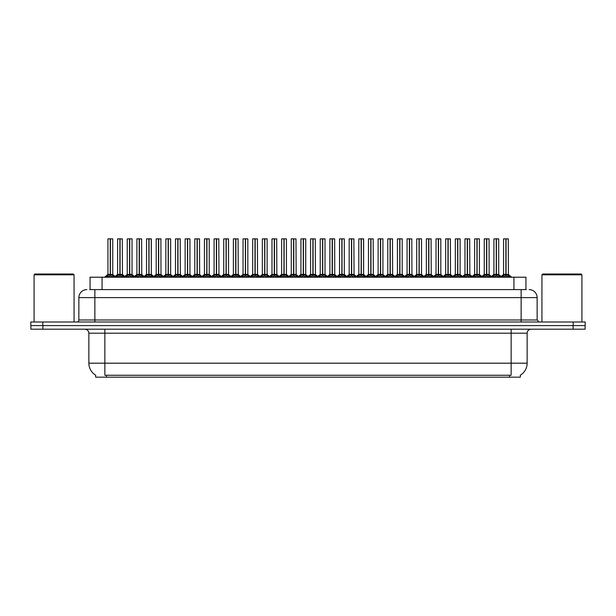 <?xml version="1.0" encoding="UTF-8"?>
<svg xmlns="http://www.w3.org/2000/svg" width="616" height="616" viewBox="0 0 616 616"><rect width="100%" height="100%" fill="white"/><g stroke="black" fill="none" stroke-linecap="round" stroke-linejoin="round"><path stroke-width="0.92" d="M90.067 289.605L90.067 277.208L525.933 277.208L525.933 289.605M520.335 375.19L520.335 377.177L95.665 377.177L95.665 375.19M95.78 375.26A13.999 13.999 0 0 1 88.866 363.186L104.859 363.186L104.859 375.26L511.141 375.26L511.141 363.186L527.134 363.186L527.134 333.194A3.996 3.996 0 0 1 531.138 329.19M88.866 363.186L88.866 333.194C88.627 330.761 87.295 329.429 84.862 329.19M520.22 375.26A13.999 13.999 0 0 0 527.134 363.186M42.874 329.19L585.123 329.19L585.123 325.595L30.877 325.595L30.877 329.19L42.874 329.19L42.874 325.595M585.123 329.19L585.123 325.595M89.89 289.605L526.295 289.605M89.705 289.605L94.864 289.605L94.864 297.605L78.863 297.605L78.863 319.997A2.002 2.002 0 0 1 76.869 321.999M86.864 289.605A8 8 0 0 0 78.863 297.605M529.136 289.605A8 8 0 0 1 537.137 297.605L537.137 319.997L539.131 321.999M42.797 321.999L30.8 321.999L30.8 325.595L42.797 325.595L42.797 321.999L573.203 321.999L573.203 325.595L585.2 325.595L585.2 321.999L573.203 321.999M492.215 277.208L493.585 275.768L496.211 274.413L496.211 275.837L496.35 238.823L498.714 238.9L498.714 274.413L496.419 274.413L499.037 275.768L500.408 277.208M498.629 238.823L496.419 238.9L496.419 275.837L496.35 274.413L498.783 274.567L496.681 274.567M496.211 238.823L493.917 238.9L496.211 238.823L493.917 238.9L493.917 274.413L496.35 274.413M496.211 238.9L496.311 274.413L496.28 238.823M495.51 238.823L497.112 238.823M496.211 274.413L493.917 274.413L490.575 277.208M499.037 275.768L499.037 277.208L496.419 275.837M496.211 275.837L493.593 277.215M501.863 277.208L503.233 275.768L505.859 274.413L505.859 275.837L505.998 238.823L503.642 238.823L505.928 238.823L505.928 274.413L508.685 275.768L510.056 277.208M506.067 274.413L506.067 275.837L505.998 274.413L508.362 274.413L506.067 274.413L506.059 238.823M505.859 238.823L503.565 238.9L503.565 274.413L505.998 274.413M506.329 274.567L508.431 274.567L508.277 238.823M505.859 238.9L505.859 274.413L503.565 274.413L501.139 276.476L498.783 274.567L502.048 277.208M505.928 238.823L505.159 238.823M508.677 277.215L506.067 275.837M505.859 275.837L503.241 277.215L503.233 275.768M472.919 277.208L474.289 275.768L476.907 274.413L476.907 275.837L477.046 238.823L479.41 238.9L479.41 274.413L477.115 274.413L479.741 275.768L481.111 277.208M479.333 238.823L477.115 238.9L477.115 275.837L477.046 274.413L479.487 274.567L477.385 274.567M476.915 238.823L474.613 238.9L476.915 238.823L474.613 238.9L474.613 274.413L477.046 274.413M476.907 238.9L477.015 274.413L476.977 238.823M476.214 238.823L477.816 238.823M476.907 274.413L474.613 274.413L474.613 238.9M479.741 275.768L479.741 277.208L477.115 275.837M476.907 275.837L474.297 277.215L474.289 275.768M453.615 277.208L454.993 275.768L457.611 274.413L457.611 275.837L457.75 238.823L460.113 238.9L460.113 274.413L457.819 274.413L460.437 275.768L461.815 277.208M460.037 238.823L457.819 238.9L457.819 275.837L457.75 274.413L460.19 274.567L458.081 274.567M457.611 238.823L455.316 238.9L457.611 238.823L455.316 238.9L455.316 274.413L457.75 274.413M457.611 238.9L457.719 274.413L457.68 238.823M456.918 238.823L458.512 238.823M457.611 274.413L455.316 274.413L451.982 277.208M460.437 275.768L460.437 277.208L457.819 275.837M457.611 275.837L454.993 277.215L454.993 275.768M434.318 277.208L435.689 275.768L438.315 274.413L438.315 275.837L438.453 238.823L440.817 238.9L440.817 274.413L438.523 274.413L441.141 275.768L442.511 277.208M440.733 238.823L438.523 238.9L438.523 275.837L438.453 274.413L440.887 274.567L438.785 274.567M438.315 238.823L436.02 238.9L438.315 238.823L436.02 238.9L436.02 274.413L438.453 274.413M438.315 238.9L438.415 274.413L438.384 238.823M437.614 238.823L439.216 238.823M441.141 275.768L441.141 277.208L438.523 275.837M438.315 275.837L435.697 277.215L435.689 275.768M415.022 277.208L416.393 275.768L419.011 274.413L419.011 275.837L419.15 238.823L421.521 238.9L421.521 274.413L419.227 274.413L421.845 275.768L423.215 277.208M419.488 274.567L421.59 274.567L419.227 274.413L419.227 275.837L419.219 238.823M419.019 238.823L416.716 238.9L419.019 238.823L416.716 238.9L416.716 274.413L419.15 274.413M419.011 238.9L419.119 274.413L419.08 238.823M418.318 238.823L419.92 238.823M419.011 274.413L416.724 274.413L413.382 277.208M421.845 275.768L421.845 277.208L419.227 275.837M419.011 275.837L416.401 277.215M419.227 238.9L421.436 238.823M482.567 277.208L483.937 275.768L486.555 274.413L486.555 275.837L486.694 238.823L488.981 238.823L486.694 238.823M488.981 238.823L486.771 238.9L486.771 274.443L489.389 275.768L490.76 277.208M486.771 274.443L486.771 275.837L486.694 274.413L489.065 274.413L486.663 274.413M486.563 238.823L484.261 238.9L484.261 274.413L486.625 274.413L486.625 238.823L484.345 238.823L486.625 238.823M489.065 238.9L489.135 274.567L487.033 274.567M486.555 238.9L486.555 274.413L484.268 274.413L481.835 276.476L479.487 274.567L482.744 277.208M485.862 238.823L487.464 238.823M489.389 275.768L489.389 277.208L486.771 275.837M486.555 275.837L483.945 277.215L483.937 275.768M463.27 277.208L464.641 275.768L467.259 274.413L467.259 275.837L467.398 238.823L465.042 238.823L467.328 238.823L467.328 274.413L470.093 275.768L471.463 277.208M467.467 274.413L467.467 275.837L467.398 274.413L469.762 274.413L467.467 274.413L467.467 238.823M467.267 238.823L464.965 238.9L464.965 274.413L467.398 274.413M467.729 274.567L469.839 274.567L469.685 238.823M467.259 238.9L467.259 274.413L464.965 274.413L462.539 276.476L460.19 274.567L463.448 277.208M467.328 238.823L466.566 238.823M470.093 275.768L470.093 277.208L467.467 275.837M467.259 275.837L464.649 277.215L464.641 275.768M443.967 277.208L445.337 275.768L447.963 274.413L447.963 275.837L448.102 238.823L445.745 238.823L448.032 238.823L448.032 274.413L450.789 275.768L452.159 277.208M448.171 274.413L448.171 275.837L448.102 274.413L450.465 274.413L448.171 274.413L448.171 238.823M447.963 238.823L445.668 238.9L445.668 274.413L448.102 274.413M448.433 274.567L450.535 274.567L450.388 238.823M447.963 238.9L447.963 274.413L445.668 274.413L443.243 276.476L440.887 274.567L444.151 277.208M448.032 238.823L447.27 238.823M450.789 275.768L450.789 277.208L448.171 275.837M447.963 275.837L445.345 277.215L445.337 275.768M424.67 277.208L426.041 275.768L428.667 274.413L428.659 275.837L428.805 238.823L426.449 238.823L428.736 238.823L428.736 274.413L431.493 275.768L432.863 277.208M428.875 274.413L428.875 275.837L428.805 274.413L431.169 274.413L428.875 274.413L428.867 238.823M428.667 238.823L426.364 238.9L426.364 274.413L428.805 274.413M429.136 274.567L431.238 274.567L431.085 238.823M428.667 238.9L428.667 274.413L426.372 274.413L423.947 276.476L421.59 274.567L424.855 277.208M428.736 238.823L427.966 238.823M431.485 277.215L428.875 275.837M428.659 275.837L426.049 277.215L426.041 275.768M34.08 274.813L34.881 274.012L73.266 274.012L74.066 274.813L34.08 274.813L34.08 321.999M74.066 274.813L74.066 321.999M541.934 274.813L542.735 274.012L581.119 274.012L581.92 274.813L541.934 274.813L541.934 321.999M581.92 274.813L581.92 321.999M395.726 277.208L397.097 275.768L399.715 274.413L399.715 275.837L399.853 238.823L402.217 238.9L402.217 274.413L399.923 274.413L402.548 275.768L403.919 277.208M402.14 238.823L399.923 238.9L399.923 275.837L399.853 274.413L402.294 274.567L400.184 274.567M399.722 238.823L397.42 238.9L399.722 238.823L397.42 238.9L397.42 274.413L399.853 274.413M399.715 238.9L399.822 274.413L399.784 238.823M399.022 238.823L400.623 238.823M399.715 274.413L397.42 274.413L397.42 238.9M402.548 275.768L402.548 277.208L399.923 275.837M399.715 275.837L397.104 277.215L397.097 275.768M376.422 277.208L377.793 275.768L380.418 274.413L380.418 275.837L380.557 238.823L382.921 238.9L382.921 274.413L380.626 274.413L383.244 275.768L384.615 277.208M382.844 238.823L380.626 238.9L380.626 275.837L380.557 274.413L382.99 274.567L380.888 274.567M380.418 238.823L378.124 238.9L380.418 238.823L378.124 238.9L378.124 274.413L380.557 274.413M380.418 238.9L380.519 274.413L380.488 238.823M379.726 238.823L381.319 238.823M380.418 274.413L378.124 274.413L378.124 238.9M383.244 275.768L383.244 277.208L380.626 275.837M380.418 275.837L377.8 277.215L377.793 275.768M357.126 277.208L358.497 275.768L361.115 274.413L361.115 275.837L361.261 238.823L363.625 238.9L363.625 274.413L361.33 274.413L363.948 275.768L365.319 277.208M363.625 238.9L361.33 238.9L361.33 275.837L361.261 274.413L363.625 274.413L363.54 238.823M361.122 238.823L358.82 238.9L361.122 238.823L358.82 238.9L358.82 274.413L361.261 274.413M361.115 238.9L361.222 274.413L361.192 238.823M360.422 238.823L362.023 238.823M363.948 275.768L363.948 277.208L361.33 275.837M361.115 275.837L358.504 277.215L358.497 275.768M337.83 277.208L339.2 275.768L341.818 274.413L341.818 275.837L341.957 238.823L344.321 238.9L344.321 274.413L342.026 274.413L344.652 275.768L346.023 277.208M344.244 238.823L342.026 238.9L342.026 275.837L341.957 274.413L344.398 274.567L342.296 274.567M341.826 238.823L339.524 238.9L341.826 238.823L339.524 238.9L339.524 274.413L341.957 274.413M341.818 238.9L341.926 274.413L341.888 238.823M341.125 238.823L342.727 238.823M341.818 274.413L339.524 274.413L336.19 277.208M344.652 275.768L344.652 277.208L342.026 275.837M341.818 275.837L339.208 277.215M405.374 277.208L406.745 275.768L409.363 274.413L409.363 275.837L409.501 238.823L407.153 238.823L409.432 238.823L409.432 274.413L412.196 275.768L413.567 277.208M409.571 274.413L409.571 275.837L409.501 274.413L411.865 274.413L409.571 274.413L409.571 238.823M409.37 238.823L407.068 238.9L407.068 274.413L409.471 274.413M409.84 274.567L411.942 274.567L411.788 238.823M409.363 238.9L409.363 274.413L407.068 274.413L404.643 276.476L402.294 274.567L405.551 277.208M409.432 238.823L408.67 238.823M412.196 275.768L412.196 277.208L409.571 275.837M409.363 275.837L406.752 277.215L406.745 275.768M386.07 277.208L387.449 275.768L390.067 274.413L390.067 275.837L390.205 238.823L387.849 238.823L390.136 238.823L390.136 274.413L392.892 275.768L394.271 277.208M390.275 274.413L390.275 275.837L390.205 274.413L392.569 274.413L390.275 274.413L390.275 238.823M390.067 238.823L387.772 238.9L387.772 274.413L390.205 274.413M390.536 274.567L392.646 274.567L392.492 238.823M390.067 238.9L390.067 274.413L387.772 274.413L385.346 276.476L382.99 274.567L386.255 277.208M390.136 238.823L389.374 238.823M392.892 275.768L392.892 277.208L390.275 275.837M390.067 275.837L387.449 277.215L387.449 275.768M366.774 277.208L368.145 275.768L370.77 274.413L370.77 275.837L370.909 238.823L368.553 238.823L370.84 238.823L370.84 274.413L373.596 275.768L374.967 277.208M370.978 274.413L370.978 275.837L370.909 274.413L373.273 274.413L370.978 274.413L370.971 238.823M370.77 238.823L368.476 238.9L368.476 274.413L370.909 274.413M371.24 274.567L373.342 274.567L373.188 238.823M370.77 238.9L370.77 274.413L368.476 274.413L366.05 276.476L363.694 274.567L361.592 274.567M370.84 238.823L370.07 238.823M373.596 275.768L373.596 277.208L370.978 275.837M370.77 275.837L368.152 277.215L368.145 275.768M347.478 277.208L348.849 275.768L351.466 274.413L351.466 275.837L351.605 238.823L349.257 238.823L351.536 238.823L351.536 274.413L354.3 275.768L355.671 277.208M351.682 274.413L351.682 275.837L351.605 274.413L353.977 274.413L351.682 274.413L351.674 238.823M351.474 238.823L349.172 238.9L349.172 274.413L351.605 274.413M351.944 274.567L354.046 274.567L353.892 238.823M351.466 238.9L351.466 274.413L349.172 274.413L346.746 276.476L344.398 274.567L347.655 277.208M351.536 238.823L350.774 238.823M354.292 277.215L351.682 275.837M351.466 275.837L348.856 277.215L348.849 275.768M318.526 277.208L319.904 275.768L322.522 274.413L322.522 275.837L322.661 238.823L325.025 238.9L325.025 274.413L322.73 274.413L325.348 275.768L326.726 277.208M324.948 238.823L322.73 238.9L322.73 275.837L322.661 274.413L325.102 274.567L322.992 274.567M322.522 238.823L320.228 238.9L322.522 238.823L320.228 238.9L320.228 274.413L322.661 274.413M322.522 238.9L322.63 274.413L322.591 238.823M321.829 238.823L323.423 238.823M322.522 274.413L320.228 274.413L316.894 277.208M325.348 275.768L325.348 277.208L322.73 275.837M322.522 275.837L319.904 277.215L319.904 275.768M299.23 277.208L300.6 275.768L303.226 274.413L303.226 275.837L303.365 238.823L305.728 238.9L305.728 274.413L303.434 274.413L306.052 275.768L307.423 277.208M305.644 238.823L303.434 238.9L303.434 275.837L303.365 274.413L305.798 274.567L303.696 274.567M303.226 238.823L300.931 238.9L303.226 238.823L300.931 238.9L300.931 274.413L303.365 274.413M303.226 238.9L303.326 274.413L303.295 238.823M302.525 238.823L304.127 238.823M303.226 274.413L300.931 274.413L297.597 277.208M306.052 275.768L306.052 277.208L303.434 275.837M303.226 275.837L300.608 277.215L300.6 275.768M279.934 277.208L281.304 275.768L283.922 274.413L283.922 275.837L284.061 238.823L286.432 238.9L286.432 274.413L284.138 274.413L286.756 275.768L288.126 277.208M286.348 238.823L284.138 238.9L284.138 275.837L284.061 274.413L286.502 274.567L284.4 274.567M283.93 238.823L281.627 238.9L283.93 238.823L281.627 238.9L281.627 274.413L284.061 274.413M283.922 238.9L284.03 274.413L283.991 238.823M283.229 238.823L284.831 238.823M283.922 274.413L281.627 274.413L278.293 277.208M286.756 275.768L286.756 277.208L284.138 275.837M283.922 275.837L281.312 277.215L281.304 275.768M260.637 277.208L262.008 275.768L264.626 274.413L264.626 275.837L264.764 238.823L267.128 238.9L267.128 274.413L264.834 274.413L267.46 275.768L268.83 277.208M267.051 238.823L264.834 238.9L264.834 275.837L264.764 274.413L267.205 274.567L265.096 274.567M264.626 238.823L262.331 238.9L264.626 238.823L262.331 238.9L262.331 274.413L264.764 274.413M264.626 238.9L264.734 274.413L264.695 238.823M263.933 238.823L265.535 238.823M264.626 274.413L262.331 274.413L258.997 277.208M267.46 275.768L267.46 277.208L264.834 275.837M264.626 275.837L262.008 277.215L262.008 275.768M241.333 277.208L242.704 275.768L245.33 274.413L245.33 275.837L245.468 238.823L247.832 238.9L247.832 274.413L245.538 274.413L248.156 275.768L249.526 277.208M247.755 238.823L245.538 238.9L245.538 275.837L245.468 274.413L247.901 274.567L245.799 274.567M245.33 238.823L243.035 238.9L245.33 238.823L243.035 238.9L243.035 274.413L245.468 274.413M245.33 238.9L245.43 274.413L245.399 238.823M244.629 238.823L246.231 238.823M245.33 274.413L243.035 274.413L239.701 277.208M248.156 275.768L248.156 277.208L245.538 275.837M245.33 275.837L242.712 277.215L242.704 275.768M222.037 277.208L223.408 275.768L226.026 274.413L226.026 275.837L226.172 238.823L228.536 238.9L228.536 274.413L226.241 274.413L228.859 275.768L230.23 277.208M228.536 238.9L226.241 238.9L226.241 275.837L226.172 274.413L228.536 274.413L228.451 238.823M226.034 238.823L223.731 238.9L226.034 238.823L223.731 238.9L223.731 274.413L226.172 274.413M226.026 238.9L226.134 274.413L226.103 238.823M225.333 238.823L226.934 238.823M226.026 274.413L223.739 274.413L223.731 238.9M228.859 275.768L228.859 277.208L226.241 275.837M226.026 275.837L223.415 277.215L223.408 275.768M328.182 277.208L329.552 275.768L332.17 274.413L332.17 275.837L332.309 238.823L334.596 238.823L332.309 238.823M334.596 238.823L332.378 238.9L332.378 274.443L335.004 275.768L336.375 277.208M332.378 274.443L332.378 275.837L332.309 274.413L334.673 274.413L332.278 274.413M332.178 238.823L329.876 238.9L329.876 274.413L332.24 274.413L332.24 238.823L329.953 238.823L332.24 238.823M334.673 238.9L334.75 274.567L332.64 274.567M332.17 238.9L332.17 274.413L329.876 274.413L327.45 276.476L325.102 274.567L328.359 277.208M331.477 238.823L333.079 238.823M335.004 275.768L335.004 277.208L332.378 275.837M332.17 275.837L329.552 277.215L329.552 275.768M308.878 277.208L310.248 275.768L312.874 274.413L312.874 275.837L313.013 238.823L310.656 238.823L312.943 238.823L312.943 274.413L315.7 275.768L317.071 277.208M313.082 274.413L313.082 275.837L313.013 274.413L315.377 274.413L313.082 274.413L313.074 238.823M312.874 238.823L310.58 238.9L310.58 274.413L313.013 274.413M313.344 274.567L315.446 274.567L315.3 238.823M312.874 238.9L312.874 274.413L310.58 274.413L308.154 276.476L305.798 274.567L309.063 277.208M312.943 238.823L312.173 238.823M315.7 275.768L315.7 277.208L313.082 275.837M312.874 275.837L310.256 277.215M289.582 277.208L290.952 275.768L293.57 274.413L293.57 275.837L293.716 238.823L291.36 238.823L293.647 238.823L293.647 274.413L296.404 275.768L297.774 277.208M293.786 274.413L293.786 275.837L293.716 274.413L296.08 274.413L293.786 274.413L293.778 238.823M293.578 238.823L291.276 238.9L291.276 274.413L293.716 274.413M294.048 274.567L296.15 274.567L295.996 238.823M293.57 238.9L293.57 274.413L291.283 274.413L288.85 276.476L286.502 274.567L289.766 277.208M293.647 238.823L292.877 238.823M296.404 275.768L296.404 277.208L293.786 275.837M293.57 275.837L290.96 277.215L290.952 275.768M270.285 277.208L271.656 275.768L274.274 274.413L274.274 275.837L274.413 238.823L272.064 238.823L274.343 238.823L274.343 274.413L277.108 275.768L278.478 277.208M274.482 274.413L274.482 275.837L274.413 274.413L276.776 274.413L274.482 274.413L274.482 238.823M274.282 238.823L271.979 238.9L271.979 274.413L274.413 274.413M274.751 274.567L276.853 274.567L276.7 238.823M274.274 238.9L274.274 274.413L271.979 274.413L269.554 276.476L267.205 274.567L270.463 277.208M274.343 238.823L273.581 238.823M277.1 277.215L274.482 275.837M274.274 275.837L271.664 277.215L271.656 275.768M250.982 277.208L252.36 275.768L254.978 274.413L254.978 275.837L255.116 238.823L252.76 238.823L255.047 238.823L255.047 274.413L257.804 275.768L259.182 277.208M255.186 274.413L255.186 275.837L255.116 274.413L257.48 274.413L255.186 274.413L255.186 238.823M254.978 238.823L252.683 238.9L252.683 274.413L255.116 274.413M255.448 274.567L257.557 274.567L257.403 238.823M254.978 238.9L254.978 274.413L252.683 274.413L250.258 276.476L247.901 274.567L251.166 277.208M255.047 238.823L254.285 238.823M257.804 275.768L257.804 277.208L255.186 275.837M254.978 275.837L252.36 277.215L252.36 275.768M231.685 277.208L233.056 275.768L235.682 274.413L235.682 275.837L235.82 238.823L233.464 238.823L235.751 238.823L235.751 274.413L238.507 275.768L239.878 277.208M235.89 274.413L235.89 275.837L235.82 274.413L238.184 274.413L235.89 274.413L235.882 238.823M235.682 238.823L233.387 238.9L233.387 274.413L235.82 274.413M236.151 274.567L238.253 274.567L238.099 238.823M235.682 238.9L235.682 274.413L233.387 274.413L230.962 276.476L228.605 274.567L226.503 274.567M235.751 238.823L234.981 238.823M238.507 275.768L238.507 277.208L235.89 275.837M235.682 275.837L233.064 277.215M202.741 277.208L204.112 275.768L206.73 274.413L206.73 275.837L206.868 238.823L209.232 238.9L209.232 274.413L206.938 274.413L209.563 275.768L210.934 277.208M209.155 238.823L206.938 238.9L206.938 275.837L206.868 274.413L209.309 274.567L207.207 274.567M206.737 238.823L204.435 238.9L206.737 238.823L204.435 238.9L204.435 274.413L206.868 274.413M206.73 238.9L206.837 274.413L206.799 238.823M206.037 238.823L207.638 238.823M206.73 274.413L204.435 274.413L201.101 277.208M209.563 275.768L209.563 277.208L206.938 275.837M206.73 275.837L204.119 277.215L204.112 275.768M183.437 277.208L184.815 275.768L187.433 274.413L187.433 275.837L187.572 238.823L189.936 238.9L189.936 274.413L187.641 274.413L190.259 275.768L191.638 277.208M189.859 238.823L187.641 238.9L187.641 275.837L187.572 274.413L190.013 274.567L187.903 274.567M187.433 238.823L185.139 238.9L187.433 238.823L185.139 238.9L185.139 274.413L187.572 274.413M187.433 238.9L187.534 274.413L187.503 238.823M186.74 238.823L188.334 238.823M187.433 274.413L185.139 274.413L185.139 238.9M190.259 275.768L190.259 277.208L187.641 275.837M187.433 275.837L184.815 277.215L184.815 275.768M164.141 277.208L165.511 275.768L168.137 274.413L168.137 275.837L168.276 238.823L170.64 238.9L170.64 274.413L168.345 274.413L170.963 275.768L172.334 277.208M170.555 238.823L168.345 238.9L168.345 275.837L168.276 274.413L170.709 274.567L168.607 274.567M168.137 238.823L165.843 238.9L168.137 238.823L165.843 238.9L165.843 274.413L168.276 274.413M168.137 238.9L168.237 274.413L168.207 238.823M167.436 238.823L169.038 238.823M168.137 274.413L165.843 274.413L162.509 277.208M170.955 277.215L168.345 275.837M168.137 275.837L165.519 277.215L165.511 275.768M144.845 277.208L146.215 275.768L148.833 274.413L148.833 275.837L148.972 238.823L151.336 238.9L151.336 274.413L149.041 274.413L151.667 275.768L153.037 277.208M151.336 238.9L149.041 238.9L149.041 275.837L148.972 274.413L151.336 274.413L151.259 238.823M148.841 238.823L146.539 238.9L148.841 238.823L146.539 238.9L146.539 274.413L148.941 274.413M148.833 238.9L148.903 274.413L148.903 238.823M148.14 238.823L149.742 238.823M151.667 275.768L151.667 277.208L149.041 275.837M148.833 275.837L146.223 277.215L146.215 275.768M125.549 277.208L126.919 275.768L129.537 274.413L129.537 275.837L129.676 238.823L132.04 238.9L132.04 274.413L129.745 274.413L132.371 275.768L133.741 277.208M131.963 238.823L129.745 238.9L129.745 275.837L129.676 274.413L132.117 274.567L130.007 274.567M129.537 238.823L127.243 238.9L129.537 238.823L127.243 238.9L127.243 274.413L129.676 274.413M129.537 238.9L129.645 274.413L129.606 238.823M128.844 238.823L130.438 238.823M129.537 274.413L127.243 274.413L123.908 277.208M132.371 275.768L132.371 277.208L129.745 275.837M129.537 275.837L126.919 277.215L126.919 275.768M106.245 277.208L107.615 275.768L110.241 274.413L110.241 275.837L110.379 238.823L108.023 238.823L110.31 238.823L110.31 274.413L113.067 275.768L114.437 277.208M112.666 238.823L110.449 238.9L110.379 274.413M110.241 274.413L107.946 274.413L110.241 274.413L110.241 238.9L108.023 238.823M112.743 238.9L112.743 274.413L110.449 274.413L112.813 274.567L110.711 274.567M107.946 238.9L107.946 274.413L104.612 277.208M110.31 238.823L109.54 238.823M113.067 275.768L113.067 277.208L110.449 275.837M110.241 275.837L107.623 277.215L107.615 275.768M212.389 277.208L213.76 275.768L216.378 274.413L216.378 275.837L216.516 238.823L214.168 238.823L216.447 238.823L216.447 274.413L219.211 275.768L220.582 277.208M216.586 274.413L216.593 275.837L216.516 274.413L218.888 274.413L216.586 274.413L216.586 238.823M216.385 238.823L214.083 238.9L214.083 274.413L216.516 274.413M216.855 274.567L218.957 274.567L218.803 238.823M216.378 238.9L216.378 274.413L214.083 274.413L211.658 276.476L209.309 274.567L212.566 277.208M216.447 238.823L215.685 238.823M219.211 275.768L219.211 277.208L216.593 275.837M216.378 275.837L213.767 277.215L213.76 275.768M193.093 277.208L194.464 275.768L197.082 274.413L197.082 275.837L197.22 238.823L194.864 238.823L197.151 238.823L197.151 274.413L199.915 275.768L201.286 277.208M197.289 274.413L197.289 275.837L197.22 274.413L199.584 274.413L197.289 274.413L197.289 238.823M197.082 238.823L194.787 238.9L194.787 274.413L197.22 274.413M197.551 274.567L199.661 274.567L199.507 238.823M197.082 238.9L197.082 274.413L194.787 274.413L192.361 276.476L190.013 274.567L193.27 277.208M197.151 238.823L196.389 238.823M199.907 277.215L197.289 275.837M197.082 275.837L194.464 277.215L194.464 275.768M173.789 277.208L175.16 275.768L177.785 274.413L177.785 275.837L177.924 238.823L175.568 238.823L177.855 238.823L177.855 274.413L180.611 275.768L181.982 277.208M177.993 274.413L177.993 275.837L177.924 274.413L180.288 274.413L177.993 274.413L177.986 238.823M177.785 238.823L175.491 238.9L175.491 274.413L177.924 274.413M178.255 274.567L180.357 274.567L180.211 238.823M177.785 238.9L177.785 274.413L175.491 274.413L173.065 276.476L170.709 274.567L173.974 277.208M177.855 238.823L177.085 238.823M180.611 275.768L180.611 277.208L177.993 275.837M177.785 275.837L175.167 277.215L175.16 275.768M154.493 277.208L155.863 275.768L158.481 274.413L158.481 275.837L158.628 238.823L156.272 238.823L158.558 238.823L158.558 274.413L161.315 275.768L162.686 277.208M160.992 238.9L158.697 238.9L158.697 275.837L158.628 274.413L160.992 274.413L160.907 238.823M158.489 238.823L156.187 238.9L156.187 274.413L158.628 274.413M158.481 238.9L158.481 274.413L156.195 274.413L153.761 276.476L151.413 274.567L149.311 274.567M158.558 238.823L157.788 238.823M161.315 275.768L161.315 277.208L158.697 275.837M158.481 275.837L155.871 277.215M135.197 277.208L136.567 275.768L139.185 274.413L139.185 275.837L139.324 238.823L136.975 238.823L139.255 238.823L139.255 274.413L142.019 275.768L143.389 277.208M139.393 274.413L139.393 275.837L139.324 274.413L141.688 274.413L139.393 274.413L139.393 238.823M139.193 238.823L136.891 238.9L136.891 274.413L139.324 274.413M139.663 274.567L141.765 274.567L141.611 238.823M139.185 238.9L139.185 274.413L136.891 274.413L134.465 276.476L132.117 274.567L135.374 277.208M139.255 238.823L138.492 238.823M142.019 275.768L142.019 277.208L139.393 275.837M139.185 275.837L136.575 277.215L136.567 275.768M115.893 277.208L117.271 275.768L119.889 274.413L119.889 275.837L120.028 238.823L117.671 238.823L119.958 238.823L119.958 274.413L122.715 275.768L124.093 277.208M120.097 274.413L120.097 275.837L120.028 274.413L122.391 274.413L120.097 274.413L120.097 238.823M119.889 238.823L117.594 238.9L117.594 274.413L120.028 274.413M120.359 274.567L122.469 274.567L122.314 238.823M119.889 238.9L119.889 274.413L117.594 274.413L115.169 276.476M119.958 238.823L119.196 238.823M122.715 275.768L122.715 277.208L120.097 275.837M119.889 275.837L117.271 277.215L117.271 275.768M146.539 238.9L146.539 274.413L148.833 274.413M158.697 274.413L160.984 274.413L158.959 274.567M509.54 377.177L509.54 375.19M106.46 377.177L106.46 375.19M102.064 289.605L102.064 277.208M513.937 289.605L513.937 277.208M511.141 329.19L511.141 333.194L88.866 333.194M527.134 333.194L511.141 333.194L511.141 363.186L104.859 363.186L104.859 329.19M573.126 329.19L573.126 325.595M94.864 321.999L94.864 319.997L537.137 319.997M78.863 319.997L94.864 319.997L94.864 297.605L521.136 297.605L521.136 321.999M537.137 297.605L521.136 297.605L521.136 289.605M495.942 274.567L493.917 274.413M499.46 276.13L499.46 277.208M493.585 275.768L493.585 277.208M493.17 276.13L493.17 277.208M505.59 274.567L503.488 274.567M508.362 238.9L506.067 238.9M508.685 275.768L508.685 277.208M509.109 276.13L509.109 277.208M502.818 276.13L502.818 277.208M476.645 274.567L474.613 274.413L471.278 277.208M480.157 276.13L480.157 277.208M473.866 276.13L473.866 277.208M457.349 274.567L455.316 274.413M460.86 276.13L460.86 277.208M454.57 276.13L454.57 277.208M438.045 274.567L436.02 274.413L438.315 274.413M441.564 276.13L441.564 277.208M435.273 276.13L435.273 277.208M418.749 274.567L416.724 274.413M422.26 276.13L422.26 277.208M416.393 275.768L416.393 277.208M415.969 276.13L415.969 277.208M486.293 274.567L484.191 274.567M489.805 276.13L489.805 277.208M483.514 276.13L483.514 277.208M466.997 274.567L464.895 274.567M469.762 238.9L467.467 238.9M470.508 276.13L470.508 277.208M464.218 276.13L464.218 277.208M447.701 274.567L445.591 274.567M450.465 238.9L448.171 238.9M451.212 276.13L451.212 277.208M444.921 276.13L444.921 277.208M428.397 274.567L426.295 274.567M431.169 238.9L428.875 238.9M431.493 275.768L431.493 277.208M431.916 276.13L431.916 277.208M425.625 276.13L425.625 277.208M399.453 274.567L397.42 274.413L394.086 277.208M402.964 276.13L402.964 277.208M396.673 276.13L396.673 277.208M380.157 274.567L378.124 274.413L374.79 277.208M383.668 276.13L383.668 277.208M377.377 276.13L377.377 277.208M360.853 274.567L358.828 274.413L361.115 274.413M364.372 276.13L364.372 277.208M358.081 276.13L358.081 277.208M341.557 274.567L339.524 274.413M345.068 276.13L345.068 277.208M339.2 275.768L339.2 277.208M338.777 276.13L338.777 277.208M409.101 274.567L406.999 274.567M411.865 238.9L409.571 238.9M412.612 276.13L412.612 277.208M406.321 276.13L406.321 277.208M389.805 274.567L387.695 274.567M392.569 238.9L390.275 238.9M393.316 276.13L393.316 277.208M387.025 276.13L387.025 277.208M370.501 274.567L368.399 274.567M373.273 238.9L370.978 238.9M374.02 276.13L374.02 277.208M367.729 276.13L367.729 277.208M351.205 274.567L349.103 274.567M353.977 238.9L351.682 238.9M354.3 275.768L354.3 277.208M354.716 276.13L354.716 277.208M348.425 276.13L348.425 277.208M322.26 274.567L320.228 274.413M325.772 276.13L325.772 277.208M319.481 276.13L319.481 277.208M302.957 274.567L300.931 274.413M306.475 276.13L306.475 277.208M300.185 276.13L300.185 277.208M283.66 274.567L281.627 274.413M287.171 276.13L287.171 277.208M280.881 276.13L280.881 277.208M264.364 274.567L262.331 274.413M267.875 276.13L267.875 277.208M261.584 276.13L261.584 277.208M245.068 274.567L243.035 274.413M248.579 276.13L248.579 277.208M242.288 276.13L242.288 277.208M225.764 274.567L223.739 274.413L220.397 277.208M229.283 276.13L229.283 277.208M222.992 276.13L222.992 277.208M331.909 274.567L329.806 274.567M335.42 276.13L335.42 277.208M329.129 276.13L329.129 277.208M312.612 274.567L310.502 274.567M315.377 238.9L313.082 238.9M316.124 276.13L316.124 277.208M310.248 275.768L310.248 277.208M309.833 276.13L309.833 277.208M293.308 274.567L291.206 274.567M296.08 238.9L293.786 238.9M296.827 276.13L296.827 277.208M290.536 276.13L290.536 277.208M274.012 274.567L271.91 274.567M276.776 238.9L274.482 238.9M277.108 275.768L277.108 277.208M277.523 276.13L277.523 277.208M271.233 276.13L271.233 277.208M254.716 274.567L252.606 274.567M257.48 238.9L255.186 238.9M258.227 276.13L258.227 277.208M251.936 276.13L251.936 277.208M235.412 274.567L233.31 274.567M238.184 238.9L235.89 238.9M238.931 276.13L238.931 277.208M233.056 275.768L233.056 277.208M232.64 276.13L232.64 277.208M206.468 274.567L204.435 274.413M209.979 276.13L209.979 277.208M203.688 276.13L203.688 277.208M187.172 274.567L185.139 274.413L181.805 277.208M190.683 276.13L190.683 277.208M184.392 276.13L184.392 277.208M167.868 274.567L165.843 274.413M170.963 275.768L170.963 277.208M171.387 276.13L171.387 277.208M165.096 276.13L165.096 277.208M148.571 274.567L146.539 274.413L143.205 277.208M152.083 276.13L152.083 277.208M145.792 276.13L145.792 277.208M129.275 274.567L127.243 274.413M132.786 276.13L132.786 277.208M126.496 276.13L126.496 277.208M109.979 274.567L107.869 274.567M113.49 276.13L113.49 277.208M107.199 276.13L107.199 277.208M216.116 274.567L214.014 274.567M218.888 238.9L216.593 238.9M219.627 276.13L219.627 277.208M213.336 276.13L213.336 277.208M196.82 274.567L194.718 274.567M199.584 238.9L197.289 238.9M199.915 275.768L199.915 277.208M200.331 276.13L200.331 277.208M194.04 276.13L194.04 277.208M177.524 274.567L175.414 274.567M180.288 238.9L177.993 238.9M181.035 276.13L181.035 277.208M174.744 276.13L174.744 277.208M158.22 274.567L156.118 274.567M161.739 276.13L161.739 277.208M155.863 275.768L155.863 277.208M155.448 276.13L155.448 277.208M138.923 274.567L136.821 274.567M141.688 238.9L139.393 238.9M142.435 276.13L142.435 277.208M136.144 276.13L136.144 277.208M119.627 274.567L117.517 274.567M122.391 238.9L120.097 238.9M123.138 276.13L123.138 277.208M116.847 276.13L116.847 277.208M508.431 274.567L511.696 277.208M493.84 274.567L491.491 276.476L489.135 274.567M436.02 274.413L432.686 277.208M474.543 274.567L472.187 276.476L469.839 274.567M455.239 274.567L452.891 276.476L450.535 274.567M435.943 274.567L433.595 276.476L431.238 274.567M416.647 274.567L414.291 276.476L411.942 274.567M363.694 274.567L366.959 277.208M358.828 274.413L355.486 277.208M392.646 274.567L394.995 276.476L397.351 274.567M373.342 274.567L375.698 276.476L378.047 274.567M354.046 274.567L356.402 276.476L358.751 274.567M228.605 274.567L231.87 277.208M334.75 274.567L337.098 276.476L339.455 274.567M315.446 274.567L317.802 276.476L320.151 274.567M296.15 274.567L298.506 276.476L300.854 274.567M276.853 274.567L279.202 276.476L281.558 274.567M257.557 274.567L259.906 276.476L262.262 274.567M238.253 274.567L240.61 276.476L242.958 274.567M151.413 274.567L154.678 277.208M112.813 274.567L116.078 277.208M218.957 274.567L221.306 276.476L223.662 274.567M199.661 274.567L202.01 276.476L204.366 274.567M180.357 274.567L182.713 276.476L185.062 274.567M161.061 274.567L163.417 276.476L165.766 274.567M141.765 274.567L144.113 276.476L146.469 274.567M122.469 274.567L124.817 276.476L127.173 274.567"/></g></svg>
